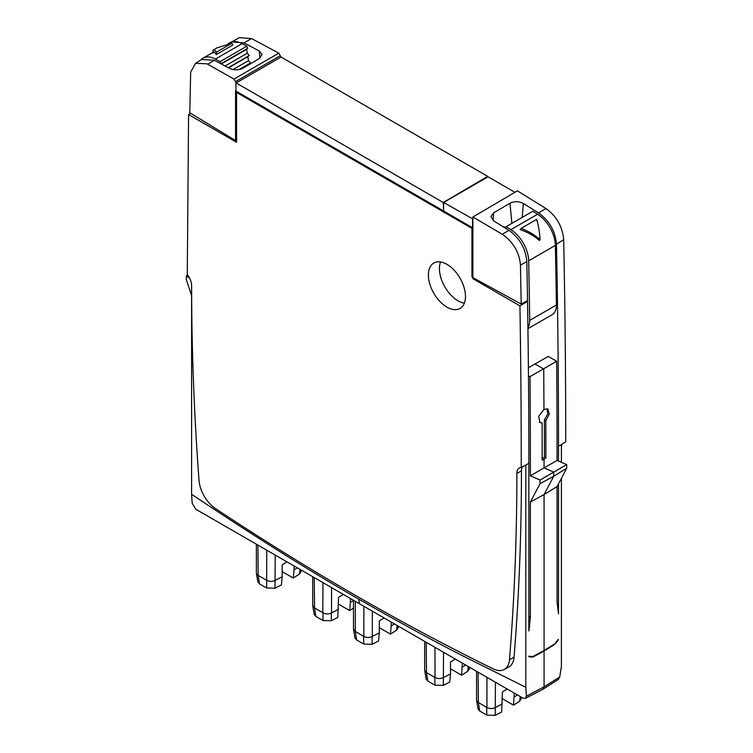 <?xml version="1.0" encoding="UTF-8"?>
<svg xmlns="http://www.w3.org/2000/svg" width="753" height="753" viewBox="0 0 753 753"><rect width="100%" height="100%" fill="white"/><g stroke="black" fill="none" stroke-linecap="round" stroke-linejoin="round"><path stroke-width="1.13" d="M472.884 218.963L443.602 202.482L488.085 176.804L514.93 192.297M443.602 202.482L443.602 211.047L472.517 227.745L472.517 219.179M511.889 223.368L509.969 203.244L493.639 212.835L490.956 216.638L493.639 220.855A5242.621 3026.844 60 0 1 508.962 230.371L502.26 234.268L472.884 216.996L517.377 190.857A5243.083 3027.107 60 0 1 546.48 208.873C556.458 216.356 562.18 226.276 563.649 238.645L563.686 239.708A10484.791 6053.423 60 0 1 565.729 441.813A11.7 6.749 -120 0 0 565.719 441.813L561.399 444.524A10484.96 6053.518 60 0 1 561.399 444.722L561.399 462.323M562.209 444.016A11.7 6.749 -120 0 0 561.399 447.075M231.679 41.923L239.332 37.65L251.568 38.582A5243.083 3027.107 60 0 1 278.808 53.171L281.038 57.04L487.718 176.362L443.235 202.501L236.16 82.952L233.976 79.074L278.808 53.181M487.718 177.011L487.718 176.362M443.602 210.548L443.235 202.501M236.564 140.03L235.557 140.595L235.557 90.859L443.235 210.755M235.934 91.085L235.953 82.802M235.557 140.595L189.794 112.752L190.669 72.1L195.554 63.318L206.953 63.807L233.976 79.074M235.435 81.653L280.304 55.722M281.038 57.04L236.16 82.952M251.568 38.582L244.038 42.874A5242.988 3027.06 -120 0 1 259.324 51.035L262.035 54.583L259.324 58.565L243.031 68.147C238.645 70.293 234.202 70.406 229.703 68.476A5242.621 3026.844 60 0 0 214.341 60.278L201.729 59.506L195.554 63.318M207.753 64.231L214.341 60.278M237.393 91.932L236.564 92.45L236.564 142.251L188.579 114.55L187.271 274.676A11.7 6.758 60 0 1 191.62 285.105A11.7 6.758 60 0 1 191.629 285.603A2605.869 1504.513 -120 0 0 192.608 355.698A2605.869 1504.513 -120 0 0 199.037 480.518A25 14.439 -120 0 0 214.511 507.889A25 14.439 -120 0 0 215.32 508.444A2620.186 1512.777 -120 0 0 388.859 614.288A2620.186 1512.777 -120 0 0 493.196 668.871A25 14.439 -120 0 0 504.134 669.539A25 14.439 -120 0 0 509.386 660.616A25 14.439 -120 0 0 509.48 659.75A2605.869 1504.513 -120 0 0 513.885 592.997A2605.869 1504.513 -120 0 0 516.887 473.392A11.7 6.758 60 0 1 519.419 467.971A11.7 6.758 60 0 1 520.935 467.519A11.7 6.758 60 0 1 521.245 467.491A10484.753 6053.405 -120 0 0 519.937 305.859L473.213 278.883L471.952 276.765L472.884 276.153M190.613 113.251L188.579 114.55M236.564 92.45L471.952 228.347L471.952 276.699M446.934 307.149A26.214 15.135 60 0 1 446.021 306.593A26.214 15.135 60 0 1 429.662 283.533A26.214 15.135 60 0 1 433.747 263.089A26.214 15.135 60 0 1 446.943 264.341A26.214 15.135 60 0 1 447.659 264.774A26.214 15.135 60 0 1 464.215 287.975A26.214 15.135 60 0 1 459.961 308.495A26.214 15.135 60 0 1 446.934 307.149M522.554 466.794A11.53 6.664 -120 0 0 521.452 470.889A2606.039 1504.607 60 0 1 518.45 590.503A2606.039 1504.607 60 0 1 514.045 657.181A25.169 14.533 60 0 1 513.951 658.131A25.169 14.533 60 0 1 508.661 667.111L504.134 669.539M519.937 305.859L527.542 301.464A10485.026 6053.565 60 0 1 528.851 463.17L525.81 465.288A10484.913 6053.499 60 0 0 525.81 465.072L521.245 467.491M558.199 639.448L554.895 643.768L544.071 650.47L532.653 656.607L528.851 656.174L528.851 656.748L531.919 657.096L533.67 656.644L544.071 651.044L544.071 686.858L526.385 696.196L525.801 687.273L467.528 658.235C438.745 643.824 402.469 624.115 358.701 599.096C309.85 571.094 254.147 536.164 191.601 494.297L192.175 503.22L195.846 509.263L322.962 582.624L322.811 612.716L314.321 607.812L312.711 605.553L312.711 576.732M528.39 367.784L548.222 356.442L556.693 361.242A10485.12 6053.621 60 0 1 557.051 460.431L566.698 464.629L566.698 468.291L553.709 476.282L544.071 494.589L530.376 502.006L530.376 617.385L528.851 630.976L528.851 463.17M525.81 465.288L525.801 687.273M191.601 284.888L191.601 494.297M526.385 696.196L525.396 698.37L523.034 698.172L363.868 606.269L363.831 636.407C366.56 637.763 369.318 637.819 372.095 636.577L372.151 644.286L378.571 640.963L379.314 632.821L372.321 636.454L372.34 611.163M426.217 642.271L426.48 672.57L434.763 677.352L434.933 685.174L443.329 685.381L449.748 682.058L450.492 673.916L443.272 677.662C440.477 678.914 437.719 678.858 435.008 677.493L434.98 647.326M450.492 673.916L450.492 662.019L455.226 659.016M468.394 666.621L467.66 671.337L461.608 675.206L462.351 663.129M462.351 667.073L465.589 665.003M469.543 667.28L469.223 669.219L467.66 671.337M461.608 675.206L450.492 668.786M424.664 641.368L424.664 670.179L426.132 678.961L427.732 681.013L434.933 685.174M443.329 685.381L443.517 652.258M427.817 681.06L426.48 672.57L424.692 670.518M358.701 599.096L359.445 603.718L355.501 601.44L355.331 603.012L355.303 631.475L363.586 636.257L363.755 644.079L372.151 644.286M353.524 629.489L354.955 637.866L356.63 639.965L355.303 631.475L353.486 629.094L353.486 600.292M356.63 639.965L363.755 644.079M384.049 617.921L379.314 620.924L379.314 632.821M394.421 623.908L391.174 625.978L391.174 622.034M397.217 625.517L396.483 630.242L390.431 634.111L391.174 625.978M390.431 634.111L379.314 627.691M398.055 628.021L396.483 630.242M507.117 688.986L502.392 691.979L501.649 712.018L495.22 715.35L486.805 715.124L479.67 711.001L478.033 708.931L476.593 700.488L478.174 702.417L486.664 707.321L486.805 715.124M502.392 703.886L495.182 707.622C492.387 708.884 489.629 708.827 486.909 707.462L486.956 677.333M521.132 699.076L519.561 701.307L513.508 705.175L514.252 693.099M514.252 697.033L517.49 694.963M513.508 705.175L502.392 698.746M520.285 696.581L519.561 701.307M478.099 672.222L478.381 702.54L479.67 711.001M476.564 671.337L476.593 700.488M495.22 715.35L495.418 682.227M542.913 689.296L544.071 686.858L559.705 677.032L558.368 679.413L543.082 689.193M558.51 639.626L555.733 643.25L553.794 645.029L553.446 644.662M543.553 650.743L544.071 651.044L553.794 645.029M559.705 677.032L561.399 666.414L561.399 478.371M558.51 461.062L558.51 446.049L561.399 444.722M558.51 483.85L558.51 613.855L557.06 601.976L557.06 486.598L544.071 494.589L544.071 650.47M531.731 657.077L530.526 656.362M566.698 468.291L557.06 486.598M530.366 475.84L544.061 467.886L553.709 472.084L553.709 476.282L540.014 483.699L540.014 480.047L530.366 475.84A10485.12 6053.621 -120 0 0 529.999 376.651L528.465 375.785M530.376 502.006L540.014 483.699M556.693 361.242L529.999 376.651M534.828 363.953L543.741 368.979L543.958 409.397L538.706 416.277L539.976 422.602L542.113 422.941L539.336 422.094M557.051 460.431L544.061 467.886A10485.619 6053.904 -120 0 0 544.061 459.114L542.16 460.158A10485.544 6053.866 -120 0 0 542.113 422.941M547.055 408.672L547.808 413.905L544.381 419.976A10483.52 6052.689 -120 0 1 544.438 457.193L542.16 458.502M544.381 419.976L545.812 420.805A10485.544 6053.866 60 0 1 545.869 458.022L544.438 457.193M545.812 420.805L549.276 414.056L547.798 408.954L543.958 409.397M545.869 458.022L544.061 459.114M540.014 480.047L566.698 464.629M527.542 301.464L526.761 301.012M528.38 366.88A1469.79 848.593 60 0 1 528.512 367.709M493.121 220.497L493.639 212.835M505.611 227.575L504.124 226.625L503.512 226.982M558.51 446.049A10485.064 6053.583 -120 0 0 556.467 244.151L556.429 243.125C554.867 230.371 548.928 220.318 538.621 212.958A5242.988 3027.06 -120 0 0 523.354 203.47L522.224 217.401M523.354 203.47C518.826 201.202 514.365 201.126 509.969 203.244M538.621 212.958L544.428 209.4L546.48 208.882M508.962 230.371L509.875 230.964C520.097 238.842 525.735 249.036 526.818 261.555A10485.064 6053.583 60 0 1 527.524 300.598L521.18 304.071L472.884 277.612L472.884 216.996M521.18 304.071L520.455 265.075C519.344 252.594 513.546 242.485 503.06 234.767L502.26 234.268M259.324 51.035L259.823 58.235M231.726 41.904L244.038 42.874M189.634 278.224L186.302 275.833L186.302 279.485L191.601 295.684M355.501 601.44L322.962 582.624M286.921 561.842L282.177 564.844L282.177 576.751L274.977 580.488C272.181 581.74 269.423 581.692 266.694 580.328L257.968 575.292L256.387 573.344L256.359 544.203M256.387 573.344L257.827 581.796L259.503 583.895L266.647 588.008L266.741 550.189M259.503 583.895L258.175 575.396L257.912 545.097M282.177 576.751L281.443 584.883L275.024 588.206L275.212 555.083M266.647 588.008L275.024 588.206M314.246 577.626L314.528 607.935L315.855 616.425L322.981 620.538L331.376 620.736L331.311 613.027C328.515 614.279 325.757 614.222 323.046 612.857L322.981 620.538M343.424 594.475L338.53 597.355L337.786 617.413L331.376 620.736M338.53 609.281L331.536 612.904L331.555 587.622M353.486 600.452L350.39 602.428L350.39 598.503M353.486 608.113L349.656 610.57L338.53 604.151M349.656 610.57L350.39 602.428M312.749 605.949L314.18 614.326L315.855 616.425M297.294 567.828L294.046 569.899L294.046 565.955M300.089 569.447L299.355 574.163L293.303 578.031L294.046 569.899M293.303 578.031L282.177 571.612M300.927 571.941L299.355 574.163M187.553 275.024L186.302 275.833M220.93 63.779L220.168 61.586A5242.81 3026.947 -120 0 0 215.414 59.054A26.214 15.135 -120 0 0 214.501 58.593A26.214 15.135 -120 0 0 203.046 58.169A26.214 15.135 -120 0 0 200.674 60.165M228.197 43.646L229.74 42.752A26.214 15.135 60 0 1 241.186 43.185A26.214 15.135 60 0 1 242.108 43.646A5242.81 3026.947 60 0 1 246.862 46.178L247.633 48.361L220.94 63.77M220.168 61.586L246.862 46.178M247.633 48.361L246.608 49.34L247.257 53.218L249.281 55.534L247.831 56.691L248.49 60.626L250.514 62.941L249.139 64.551M213.532 52.898C213.579 51.317 214.36 51.693 215.876 54.028L216.139 54.658L232.79 45.039L231.943 43.203L216.375 52.211C214.53 49.51 213.391 48.973 212.948 50.583L213.532 52.898M231.943 43.203L216.469 48.051L212.948 50.583M216.375 52.211L216.139 54.658M240.094 69.304L249.064 64.109M250.514 62.941L239.162 69.521M232.997 69.568L248.49 60.626M228.554 67.864L247.831 56.691M249.281 55.534L228.263 67.704M225.091 66.01L247.257 53.218M221.269 63.967L246.608 49.34M527.928 327.724A20.585 11.888 -120 0 0 529.698 321.211A20.585 11.888 -120 0 0 529.707 320.411A10485.619 6053.904 -120 0 0 528.681 260.802A26.214 15.135 -120 0 0 511.814 230.249A26.214 15.135 -120 0 0 510.892 229.646A5242.81 3026.947 -120 0 0 506.138 226.691L532.832 211.273A5242.81 3026.947 60 0 1 537.586 214.238A26.214 15.135 60 0 1 538.499 214.831A26.214 15.135 60 0 1 555.375 245.393A10485.619 6053.904 60 0 1 556.401 305.003A20.585 11.888 60 0 1 556.392 305.793A20.585 11.888 60 0 1 552.137 314.707L527.938 328.675M506.138 226.691L505.47 228.197M521.057 228.404L520.21 229.684C527.58 232.112 533.999 235.727 539.468 240.518L540.052 239.727C534.724 234.889 528.39 231.115 521.057 228.404L536.625 219.396L536.804 220.102M537.124 221.354L536.625 219.396C538.47 225.1 539.609 231.877 540.052 239.727M471.952 228.347L472.884 227.83M440.514 261.959A26.355 15.211 -120 0 0 457.137 300.287A26.355 15.211 -120 0 0 458.059 300.842A26.355 15.211 -120 0 0 464.328 303.205M514.045 657.181L509.48 659.75M521.452 470.889L516.887 473.392M359.445 603.718L363.868 606.269M533.152 656.343L533.67 656.644M528.851 616.509L530.376 617.385M528.851 625.847L529.613 626.289M526.818 261.555L520.455 265.075M563.686 239.708L556.467 244.151M215.414 59.054L242.108 43.646M537.586 214.238L510.892 229.646M555.375 245.393L528.691 260.802M556.401 305.003L529.707 320.411M474.183 278.318L473.213 278.883M398.365 626.185L398.036 628.124M521.443 697.25L521.123 699.179M525.396 698.37L542.875 689.315M301.238 570.106L300.908 572.045M213.739 51.995L203.046 58.169"/></g></svg>
